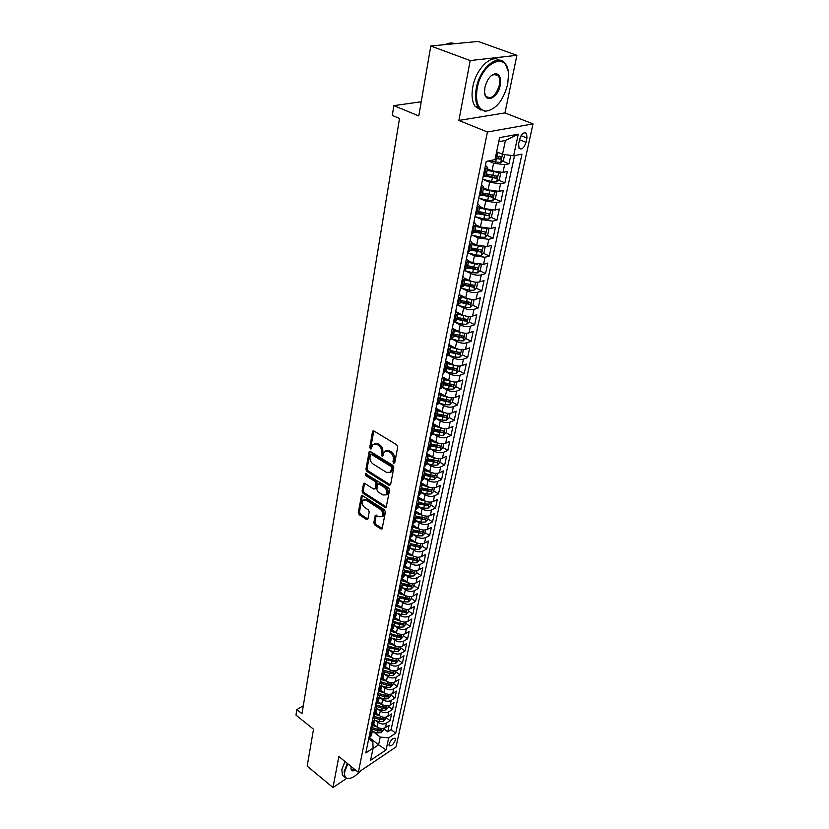 <?xml version="1.0" encoding="UTF-8"?>
<svg xmlns="http://www.w3.org/2000/svg" width="829" height="829" viewBox="0 0 829 829"><rect width="100%" height="100%" fill="white"/><g stroke="black" fill="none" stroke-linecap="round" stroke-linejoin="round"><path stroke-width="1.24" d="M393.661 463.214L394.749 462.737L397.713 447.038L396.718 444.769L373.993 431.039L372.49 431.774L369.755 447.359L370.439 448.914L371.268 448.872L372.812 444.365L376.635 444.157L378.501 445.308C380.874 447.069 381.92 449.453 381.651 452.447L381.288 454.458L381.972 456.012L382.822 455.971L384.376 451.494L388.283 451.287L390.179 452.437C392.583 454.23 393.64 456.624 393.35 459.629L392.977 461.649L393.661 463.214M395.423 739.934L395.319 738.359C393.06 737.737 390.967 739.686 389.029 744.204L389.133 745.758C391.402 746.38 393.495 744.432 395.423 739.934M373.796 522.747L374.749 524.912L380.874 528.933L382.086 528.912L385.433 512.011L384.469 509.814L362.605 495.701L361.434 495.732L358.315 512.571L359.258 514.716L366.522 519.493L367.962 518.913L369.216 511.97L368.263 509.804L364.636 507.441C362.024 505.048 361.423 502.602 362.822 500.115L365.952 500.032L380.335 509.338C382.967 511.731 383.589 514.177 382.2 516.685L378.946 516.768L375.34 515.234L373.796 522.747L374.946 522.197L375.9 524.353L382.014 528.374L380.874 528.933M470.178 60.558L458.883 120.443L504.954 112.91L516.892 55.315L470.178 60.558L430.8 45.999L418.79 115.925L393.858 105.656L392.283 115.438L399.516 118.464L302.005 713.707L296.865 709.593L295.984 715.095L313.517 729.209L307.176 766.131L332.999 787.55L346.491 778.483M458.883 120.443L487.421 131.998L358.356 772.327L338.843 756.556L332.999 787.55M389.081 485.328L390.604 484.675L393.827 467.597L392.842 465.359L370.387 451.504L369.206 451.556L365.931 469.162L366.895 471.349L389.081 485.328L390.241 484.799L368.066 470.841L366.895 471.349M389.589 490.053L386.159 507.327L384.925 507.369L363.04 493.265L362.076 491.089L363.599 483.421L364.77 483.39L373.641 489.037L375.122 488.405L375.983 483.659L375.009 481.462L365.744 475.597L365.268 473.639L388.604 487.835L389.589 490.053M430.8 45.999L478.136 41.45L516.892 55.315M383.651 728.67L387.744 731.831L389.164 725.178L385.475 727.582L386.418 723.106C383.682 724.505 380.853 724.256 377.931 722.36L375.485 720.474M385.993 717.551L390.117 720.712L391.557 713.966L387.848 716.36L388.801 711.831C386.055 713.209 383.205 712.95 380.262 711.064L377.775 709.168M388.366 706.298L392.521 709.448L393.972 702.629L390.252 704.992L391.226 700.401C388.459 701.78 385.599 701.51 382.635 699.624L380.107 697.717M390.77 694.909L394.956 698.049L396.428 691.137L392.687 693.479L393.671 688.837C390.894 690.194 388.013 689.925 385.029 688.039L382.449 686.111M393.195 683.365L397.423 686.495L398.915 679.5L395.153 681.821L396.148 677.117C393.361 678.464 390.459 678.195 387.454 676.309L384.832 674.371M395.661 671.687L399.91 674.806L401.423 667.718L397.651 670.019L398.666 665.252C395.858 666.578 392.946 666.309 389.91 664.433L387.236 662.475M398.158 659.843L402.438 662.962L403.972 655.78L400.189 658.06L401.205 653.231C398.397 654.547 395.454 654.268 392.397 652.392L389.682 650.423M400.687 647.863L405.008 650.962L406.552 643.687L402.749 645.946L403.785 641.055C400.956 642.351 398.003 642.071 394.925 640.195L392.148 638.206M403.246 635.719L407.599 638.807L409.174 631.439L405.35 633.677L406.397 628.724C403.557 629.999 400.583 629.708 397.474 627.843L394.645 625.843M405.837 623.418L410.22 626.496L411.816 619.035L407.982 621.242L409.039 616.216C406.189 617.481 403.195 617.19 400.065 615.325L397.174 613.305M408.459 610.952L412.883 614.02L414.5 606.455L410.645 608.641L411.723 603.553C408.852 604.797 405.847 604.496 402.697 602.642L399.744 600.6M411.122 598.32L415.588 601.377L417.225 593.719L413.35 595.875L414.438 590.714C411.557 591.947 408.531 591.637 405.35 589.792L402.334 587.73M413.826 585.523L418.324 588.569L419.982 580.808L416.085 582.932L417.194 577.709C414.293 578.922 411.246 578.601 408.044 576.766L404.966 574.684M416.552 572.549L421.091 575.585L422.769 567.72L418.863 569.813L419.982 564.518C417.07 565.71 414.003 565.399 410.78 563.565L407.63 561.461M419.329 559.409L423.899 562.435L425.598 554.456L421.681 556.518L422.811 551.15C419.888 552.332 416.8 552 413.547 550.176L410.324 548.052M422.137 546.083L426.748 549.099L428.469 541.005L424.531 543.047L425.681 537.596C422.749 538.757 419.629 538.425 416.355 536.601L413.06 534.467M424.976 532.581L429.629 535.575L431.381 527.379L427.422 529.379L428.593 523.866C425.64 524.995 422.51 524.653 419.194 522.85L415.826 520.685M427.868 518.892L432.562 521.866L434.334 513.555L430.355 515.524L431.536 509.928C428.572 511.047 425.422 510.695 422.085 508.892L418.624 506.716M417.93 496.954L420.458 498.54M430.79 505.006L435.526 507.97L437.318 499.545L433.329 501.483L434.531 495.804C431.546 496.892 428.375 496.54 425.008 494.747L421.464 492.54M420.79 482.924L422.697 484.105M433.764 490.934L438.531 493.877L440.354 485.328L436.344 487.234L437.567 481.473C434.562 482.551 431.37 482.188 427.982 480.405L424.344 478.167M423.681 468.696L424.925 469.452M436.769 476.665L441.577 479.587L443.432 470.913L439.401 472.779L440.645 466.945C437.629 467.991 434.406 467.629 430.987 465.846L427.256 463.598M426.624 454.271L427.153 454.593M439.816 462.188L444.676 465.1L446.551 456.302L442.51 458.126L443.764 452.209C440.727 453.225 437.494 452.852 434.044 451.09L430.21 448.81M442.914 447.505L447.815 450.396L449.722 441.474L445.65 443.256L446.924 437.256C443.878 438.251 440.624 437.867 437.142 436.116L433.215 433.816L438.893 435.391L439.484 432.52L443.028 432.8L443.971 431.142L434.178 429.121M446.054 432.614L450.997 435.484L452.924 426.427L448.841 428.178L450.137 422.085C447.08 423.049 443.795 422.666 440.282 420.925L436.323 418.635M449.235 417.495L454.23 420.355L456.188 411.163L452.085 412.873L453.39 406.687C450.323 407.63 447.018 407.236 443.474 405.505L439.422 403.205M452.468 402.169L457.504 404.998L459.494 395.682L455.37 397.34L456.696 391.07C453.608 391.982 450.282 391.578 446.707 389.858L442.52 387.526L448.499 389.122L449.121 386.127L452.727 386.428L453.691 384.697L443.691 382.635M455.743 386.615L460.831 389.423L462.841 379.962L458.706 381.589L460.054 375.216C456.955 376.097 453.598 375.692 449.992 373.983L445.619 371.589M445.629 371.568L451.795 373.237L456.458 373.319L459.069 370.843L464.199 373.61L466.25 364.014L462.095 365.589L463.463 359.123C460.344 359.983 456.966 359.558 453.328 357.859L448.738 355.392M457.909 352.387L458.51 352.708M462.416 354.791L467.629 357.568L469.701 347.828L465.535 349.351L466.924 342.791C463.784 343.61 460.385 343.185 456.706 341.507L451.96 338.999M460.769 335.869L461.846 336.439M465.794 338.501L471.1 341.279L473.214 331.393L469.017 332.864L470.426 326.201C467.276 326.999 463.846 326.564 460.147 324.895L455.235 322.346M463.504 319.041L465.214 319.911M469.224 321.973L474.634 324.75L476.779 314.709L472.561 316.129L473.991 309.362C470.831 310.129 467.369 309.683 463.639 308.025L458.541 305.445M466.043 301.839L468.613 303.134M472.706 305.186L478.219 307.963L480.395 297.766L476.157 299.134L477.618 292.264C474.426 292.989 470.955 292.544 467.183 290.896L461.888 288.274M468.499 284.337L472.033 286.078M476.24 288.15L481.856 290.917L484.063 280.565L479.815 281.881L481.286 274.896C478.084 275.591 474.582 275.124 470.779 273.508L465.276 270.834M470.903 266.544L475.452 268.731M479.825 270.845L485.545 273.601L487.794 263.083L483.525 264.347L485.027 257.259L474.437 255.84L468.706 253.114M473.235 248.441L478.82 251.073M483.462 253.27L489.297 256.026L491.576 245.343L487.297 246.545L488.82 239.343L478.146 237.892L472.167 235.115M475.494 230.037L481.981 233.032M487.151 235.415L493.11 238.161L495.431 227.312L491.12 228.452L492.675 221.136L481.918 219.654L475.67 216.825M478.675 211.768L484.872 214.566M490.903 217.281L496.985 220.017L499.338 208.991L495.006 210.069L496.581 202.639L485.753 201.126L479.214 198.224M482.426 193.458L487.545 195.706M494.706 198.856L500.923 201.582L503.307 190.38L498.965 191.395L500.561 183.841L489.649 182.297L482.779 179.333M486.24 174.846L490.136 176.515M498.571 180.131L504.913 182.857L507.348 171.468L502.985 172.411L492.011 170.847L487.452 168.909M385.475 727.582C382.739 728.981 379.92 728.732 377.008 726.836L373.734 724.308M387.848 716.36C385.102 717.748 382.262 717.489 379.33 715.593L376.034 713.075M390.252 704.992C387.495 706.37 384.635 706.111 381.682 704.215L378.345 701.686M392.687 693.479C389.92 694.847 387.039 694.578 384.065 692.692L380.666 690.142M395.153 681.821C392.376 683.179 389.475 682.909 386.48 681.024L383.008 678.443M397.651 670.019C394.853 671.355 391.951 671.086 388.925 669.2L385.361 666.578M400.189 658.06C397.371 659.376 394.449 659.107 391.402 657.231L387.734 654.558M402.749 645.946C399.93 647.252 396.977 646.972 393.91 645.097L390.117 642.371M405.35 633.677C402.511 634.962 399.547 634.672 396.449 632.807L392.511 630.009M407.982 621.242C405.132 622.506 402.148 622.216 399.029 620.351L394.925 617.47M410.645 608.641C407.785 609.895 404.78 609.595 401.64 607.74L397.34 604.755M413.35 595.875C410.469 597.108 407.453 596.807 404.283 594.953L399.765 591.854M416.085 582.932C413.194 584.155 410.158 583.844 406.966 581.999L402.2 578.766M418.863 569.813C415.961 571.015 412.894 570.704 409.681 568.86L404.656 565.492M421.681 556.518C418.759 557.699 415.681 557.378 412.438 555.554L407.132 552.041M424.531 543.047C421.598 544.207 418.5 543.876 415.225 542.052L409.619 538.394M427.422 529.379C424.479 530.519 421.35 530.187 418.054 528.374L412.293 524.664M430.355 515.524C427.391 516.654 424.251 516.312 420.925 514.498L415.111 510.809M433.329 501.483C430.355 502.581 427.184 502.229 423.837 500.436L417.971 496.758M436.344 487.234C433.349 488.312 430.168 487.96 426.79 486.167L420.873 482.509M439.401 472.779C436.396 473.836 433.184 473.473 429.785 471.691L423.816 468.064M442.51 458.126C439.484 459.162 436.251 458.789 432.821 457.017L426.8 453.411M445.65 443.256C442.613 444.271 439.36 443.888 435.899 442.126L429.826 438.551M448.841 428.178C445.795 429.163 442.52 428.769 439.018 427.028L432.893 423.464M452.085 412.873C449.017 413.826 445.722 413.433 442.189 411.692L436.002 408.169M455.37 397.34C452.292 398.272 448.966 397.868 445.411 396.148L439.163 392.645M458.706 381.589C455.608 382.48 452.261 382.076 448.676 380.356L442.375 376.884M462.095 365.589C458.976 366.459 455.608 366.045 451.992 364.335L445.629 360.895M465.535 349.351C462.395 350.19 459.007 349.765 455.349 348.076L448.935 344.667M469.017 332.864C465.877 333.672 462.458 333.237 458.769 331.569L452.727 328.419M472.561 316.129C469.401 316.906 465.96 316.46 462.23 314.802L457.059 312.16M476.157 299.134C472.986 299.88 469.515 299.424 465.753 297.777L461.007 295.404M479.815 281.881C476.623 282.585 473.121 282.129 469.328 280.492L464.82 278.285M483.525 264.347L472.965 262.938L468.582 260.834M487.297 246.545L476.654 245.104L472.281 243.052M491.12 228.452L480.405 226.98L475.981 224.96M495.006 210.069L484.209 208.576L479.742 206.576M498.965 191.395L488.074 189.862L483.566 187.893M519.565 139.438L518.633 143.769L519.027 148.277C521.679 150.049 524.011 148.07 526.021 142.339L526.964 138.039L526.57 133.469C523.907 131.687 521.576 133.676 519.565 139.438M487.421 131.998L533.016 123.894L395.993 746.981L358.356 772.327M387.744 731.831L391.101 729.624L395.713 733.168L521.98 154.121L513.617 155.821L502.529 154.225L496.644 151.79M395.713 733.168L388.677 737.82L386.076 749.924L370.594 760.307L373.112 748.121L365.817 752.96L486.24 161.406L495.017 159.614L499.576 137.635L518.27 134.174L513.617 155.821M502.498 161.106L508.985 163.81L504.612 164.733L493.607 163.158L488.405 160.971M486.157 175.23L483.12 176.732M485.452 165.292L487.711 167.686L484.716 168.919M368.76 738.473L371.475 735.375M370.988 727.541L372.314 731.282L369.682 733.966M371.06 727.157L373.786 724.08M373.299 716.204L374.635 719.935L371.993 722.598M373.392 715.707L376.128 712.65M376.905 706.577L382.231 708.277L385.33 708.38L386.179 707.085L382.521 706.909L375.63 704.723L376.988 708.432L374.335 711.085M375.755 704.111L378.501 701.075M378.003 693.106L379.371 696.795L376.708 699.427M378.148 692.35L380.894 689.345M380.397 681.324L381.786 685.003L379.112 687.614M380.573 680.454L383.33 677.459M382.822 669.397L384.231 673.055L381.558 675.645M383.029 668.392L385.796 665.428M385.288 657.314L386.708 660.951L384.024 663.521M385.516 656.174L388.293 653.231M387.775 645.076L389.215 648.692L386.521 651.231M388.034 643.791L390.822 640.869M390.304 632.672L391.765 636.268L389.06 638.786M390.594 631.242L393.381 628.351M392.863 620.102L394.345 623.677L391.62 626.175M393.184 618.517L395.982 615.667M395.454 607.367L396.956 610.921L394.231 613.387M395.806 605.636L398.614 602.797M398.086 594.455L399.599 597.989L396.863 600.424M398.469 592.569L401.288 589.761M400.749 581.367L402.283 584.87L399.537 587.295M401.163 579.326L403.992 576.549M403.443 568.103L405.008 571.585L402.252 573.969M403.899 565.896L406.738 563.15M406.179 554.653L407.764 558.114L404.998 560.466M406.666 552.28L409.516 549.575M408.956 541.026L410.562 544.446L407.785 546.777M409.474 538.467L412.334 535.803M411.775 527.192L413.402 530.591L410.614 532.892M412.334 524.467L415.194 521.835M414.624 513.182L416.282 516.55L413.484 518.809M415.225 510.27L418.096 507.669M417.526 498.965L419.194 502.301L416.386 504.529M418.158 495.866L421.039 493.307M420.458 484.54L422.158 487.846L419.339 490.043M421.132 481.245L424.023 478.727M423.432 469.908L425.153 473.183L422.334 475.349M424.147 466.426L427.049 463.95M426.458 455.069L428.199 458.313L425.37 460.437M427.204 451.38L430.116 448.945M429.526 440.012L431.287 443.214L428.448 445.297M430.313 436.116L433.235 433.722M432.634 424.738L434.427 427.899L431.577 429.95M433.474 420.624L436.396 418.282M439.743 410.303L435.795 409.205L437.608 412.355L434.748 414.365M436.676 404.894L439.608 402.604M438.997 393.495L440.841 396.583L437.961 398.542M439.919 388.936L442.862 386.687M442.24 377.527L444.116 380.573L441.235 382.48M443.225 372.729L446.168 370.532M445.546 361.309L447.442 364.314L444.551 366.18M446.572 356.283L449.536 354.138M448.893 344.854L450.831 347.807L447.919 349.631M449.971 339.569L452.945 337.486M452.302 328.139L454.261 331.04L451.349 332.812M453.422 322.605L456.406 320.574M455.753 311.165L457.743 314.025L454.82 315.745M456.934 305.373L459.919 303.393M459.266 293.922L461.287 296.73L458.354 298.399M460.499 287.87L463.494 285.953M462.831 276.42L464.882 279.176L461.94 280.782M464.116 270.078L467.121 268.233M466.447 258.627L468.53 261.332L465.587 262.886M467.794 252.006L470.81 250.223M470.126 240.555L472.24 243.198L469.287 244.7M471.535 233.643L474.551 231.933M473.867 222.193L476.012 224.783L473.048 226.213M475.338 214.98L478.364 213.333M477.67 203.54L479.846 206.058L476.872 207.437M479.193 196.017L482.229 194.442M481.525 184.566L483.742 187.033L480.758 188.338M504.913 182.857L500.561 183.841M500.923 201.582L496.581 202.639M496.985 220.017L492.675 221.136M493.11 238.161L488.82 239.343M489.297 256.026L485.027 257.259M485.545 273.601L481.286 274.896M481.856 290.917L477.618 292.264M478.219 307.963L473.991 309.362M474.634 324.75L470.426 326.201M471.1 341.279L466.924 342.791M467.629 357.568L463.463 359.123M464.199 373.61L460.054 375.216M460.831 389.423L456.696 391.07M457.504 404.998L453.39 406.687M454.23 420.355L450.137 422.085M450.997 435.484L446.924 437.256M447.815 450.396L443.764 452.209M444.676 465.1L440.645 466.945M441.577 479.587L437.567 481.473M438.531 493.877L434.531 495.804M435.526 507.97L431.536 509.928M432.562 521.866L428.593 523.866M429.629 535.575L425.681 537.596M426.748 549.099L422.811 551.15M423.899 562.435L419.982 564.518M421.091 575.585L417.194 577.709M418.324 588.569L414.438 590.714M415.588 601.377L411.723 603.553M412.883 614.02L409.039 616.216M410.22 626.496L406.397 628.724M407.599 638.807L403.785 641.055M405.008 650.962L401.205 653.231M402.438 662.962L398.666 665.252M399.91 674.806L396.148 677.117M397.423 686.495L393.671 688.837M394.956 698.049L391.226 700.401M392.521 709.448L388.801 711.831M390.117 720.712L386.418 723.106M391.101 729.624L514.54 155.634M508.985 163.81L510.778 155.417M369.713 737.851L378.594 744.815L380.221 737.085L373.216 731.644M502.529 154.225L505.421 140.474L498.726 141.728M504.954 112.91L533.016 123.894M303.3 705.769L296.865 709.593M421.225 101.76L393.858 105.656M373.04 748.494L378.594 744.815L386.076 749.924M368.718 738.701L372.843 741.934L373.112 748.121M390.127 472.437L391.589 471.649L392.531 469.701L392.925 467.597L392.241 466.033L372.563 453.867L370.553 454.406L369.972 456.945C369.713 459.898 370.76 462.25 373.091 464.012L386.48 472.364L390.614 472.302M380.221 737.085L388.677 737.82M505.421 140.474L518.27 134.174M394.759 462.655L394.531 459.121C394.822 456.116 393.765 453.722 391.361 451.94L390.179 452.437M385.879 450.707L389.464 450.779L391.361 451.94M374.314 443.598L377.817 443.67L379.682 444.81C382.055 446.572 383.102 448.955 382.832 451.94L383.05 455.442M373.786 430.935L370.936 446.872L371.496 448.334M370.169 451.39L367.102 468.654L368.066 470.841M392.925 467.597L391.754 468.116L391.07 466.54L371.382 454.365M372.563 453.867L370.957 454.24M391.589 471.649L390.418 472.178L391.754 468.116M384.925 507.369L386.086 506.82L364.2 492.737L363.04 493.265M364.553 483.266L363.247 490.571L364.2 492.737M375.464 488.716L376.283 487.877L377.143 483.141L376.179 480.944L366.915 475.079L365.744 475.597M366.221 473.691L366.915 475.079M382.936 494.965L386.21 494.851C387.651 492.271 387.029 489.784 384.345 487.369L379.195 484.105L377.703 484.747L376.832 489.504L377.796 491.69L382.936 494.965M386.086 494.965L387.371 494.312C388.811 491.742 388.2 489.255 385.516 486.841L384.345 487.369M378.532 483.908L380.356 483.587L385.516 486.841M376.273 515.068L374.946 522.197M382.107 516.768L383.35 516.135C384.739 513.628 384.128 511.182 381.485 508.788L380.335 509.338M364.066 499.504L367.112 499.504L381.485 508.788M362.377 495.576L359.465 512.032L360.408 514.177L367.672 518.944L366.522 519.493M499.638 153.023L496.519 152.391M504.664 154.526L503.452 160.277L500.643 162.702L489.214 160.805M495.276 158.412L500.312 159.147L501.338 157.044L495.752 156.09M499.276 156.194L498.094 158.215L495.431 157.665M507.711 84.206L508.509 74.548C508.25 50.6 481.608 61.719 477.152 88.413C475.204 102.236 478.126 109.822 485.929 111.148C495.98 109.573 503.244 100.589 507.711 84.206M485.929 111.148L485.297 111.573L478.52 107.666C475.545 103.097 474.81 96.641 476.281 88.288C479.701 67.905 498.509 52.528 505.452 64.02L508.094 71.045M500.229 85.242C497.96 98.309 484.778 104.06 484.582 91.864L484.944 87.346C487.141 79.097 490.758 74.548 495.794 73.677C499.825 74.382 501.296 78.227 500.229 85.242M484.685 93.076L485.877 96.174C491.203 99.801 495.701 96.112 499.379 85.107C500.125 81.18 499.783 78.113 498.374 75.926L495.162 74.123L491.048 75.822M445.308 44.6C448.707 42.828 451.815 42.528 454.634 43.709M480.944 110.133L475.069 106.309C472.095 101.739 471.328 95.294 472.799 86.941C475.815 69.17 491.151 53.895 499.39 60.206M496.82 74.527L497.131 75.46M347.786 763.789L344.823 771.488C344.118 775.519 344.999 777.851 347.465 778.472C351.144 778.877 355.61 776.265 360.853 770.638M349.683 778.431L346.905 778.597L344.698 777.074L344.19 771.436L347.31 763.405M355.475 770.006C352.646 771.509 351.144 771.011 350.968 768.524L351.268 766.597M350.968 768.307L351.32 769.488L354.947 769.581M344.045 776.545L342.377 775.177L341.859 769.54L344.968 761.509M497.866 172.401L487.151 170.391M491.556 170.66L487.307 169.624M498.954 172.525L500.623 173.686L499.421 179.396L496.633 181.82L491.607 181.489L482.602 179.292M485.328 176.162L496.291 178.328L497.317 176.266L486.405 174.017M495.296 175.416L494.094 177.396L486.084 175.53M493.638 191.385L483.266 189.375M487.348 189.551L483.431 188.587M495.089 191.561L496.644 192.587L495.462 198.193L492.685 200.628L487.701 200.328L478.768 198.121M481.825 195.136L492.343 197.209L493.359 195.178L482.53 192.95M491.369 194.328L490.167 196.255L482.24 194.4M489.483 210.069L479.442 208.058M483.245 208.141L479.608 207.24M491.296 210.276L492.727 211.177L491.566 216.701L488.799 219.136L483.846 218.866L474.996 216.649M478.209 213.778L488.457 215.789L489.462 213.789L478.716 211.571M488.457 215.789L478.437 212.96M485.4 228.452L475.67 226.441M479.224 226.441L475.846 225.602M487.566 228.7L488.872 229.478L487.721 234.908L484.975 237.353L480.064 237.104L471.286 234.887M474.52 232.089L484.623 234.068L485.628 232.099L474.965 229.902M484.623 234.068L474.696 231.229M481.38 246.534L471.97 244.534M475.286 244.462L472.147 243.664M483.908 246.824L485.069 247.488L483.949 252.835L481.214 255.291L476.333 255.052L467.629 252.845M470.831 250.089L480.861 252.068L481.856 250.13L471.276 247.944M480.861 252.068L471.017 249.208M477.421 264.337L468.323 262.347M471.432 262.202L468.509 261.456M480.323 264.669L481.338 265.218L480.229 270.482L477.514 272.938L472.665 272.731L464.033 270.513M467.204 267.819L477.152 269.777L478.146 267.871L467.639 265.705M477.152 269.777L467.39 266.917M473.535 281.86L464.737 279.881M467.649 279.674L464.924 278.969M476.789 282.223L477.659 282.668L476.561 287.85L473.867 290.316L469.048 290.129L460.489 287.912M463.629 285.269L473.504 287.217L474.489 285.342L464.053 283.186M473.504 287.217L463.825 284.337M469.711 299.114L461.193 297.145M463.939 296.875L461.338 296.191M473.338 299.507L474.033 299.86L472.955 304.958L470.281 307.424L465.494 307.269L457.525 305.176M474.033 299.86L473.318 299.507M460.116 302.45L469.908 304.388L470.893 302.533L460.53 300.399M469.908 304.388L460.313 301.497M465.939 316.098L457.722 314.15M460.292 313.808L457.712 313.134M469.97 316.523L470.468 316.782L469.411 321.807L466.737 324.274L461.991 324.139L454.644 322.191L456.074 315.331M470.468 316.782L469.908 316.523M456.644 319.362L466.364 321.3L467.349 319.476L457.059 317.352M466.364 321.3L456.852 318.398M462.24 332.823L454.302 330.895M456.717 330.502L454.085 329.797M466.623 333.279L465.908 338.398L463.256 340.864L458.541 340.75L451.712 338.926M453.235 336.025L462.883 337.952L463.857 336.149L453.65 334.046M462.883 337.952L453.442 335.04M458.603 349.289L450.893 347.372M453.204 346.936L450.448 346.201M463.318 349.776L462.468 354.739L459.836 357.216L455.142 357.123L448.696 355.382M449.878 352.439L459.442 354.356L460.416 352.574L450.282 350.491M459.442 354.356L450.085 351.434M455.017 365.506L447.494 363.599M449.753 363.133L446.79 362.335M459.069 370.843L460.085 366.035M446.572 368.615L456.064 370.511L457.028 368.76L446.966 366.687M456.064 370.511L446.779 367.579M451.494 381.485L444.095 379.568M446.365 379.081L443.132 378.211M456.717 382.024L455.732 386.708L453.194 389.122L448.499 389.122M443.308 384.542L449.121 386.127M452.727 386.428L443.515 383.495M448.023 397.226L440.717 395.288M443.028 394.801L439.453 393.827M453.39 397.796L452.437 402.334L449.846 404.811L445.246 404.77L439.443 403.174M440.095 400.231L449.442 402.106L450.406 400.407L440.479 398.366M449.442 402.106L440.313 399.163M444.603 412.728L437.349 410.78M450.116 413.339L449.183 417.743L446.613 420.21L442.044 420.199L436.334 418.614L437.608 412.355M436.924 415.702L446.209 417.567L447.163 415.889L437.308 413.858M446.209 417.567L437.152 414.614M441.246 428.002L434.002 426.023M436.51 425.567L432.676 424.5M446.883 428.666L445.992 432.925L443.432 435.391L438.893 435.391M433.805 430.935L439.484 432.52M443.028 432.8L434.033 429.836M437.94 443.059L430.665 441.038M433.329 440.613L429.609 439.577M443.702 443.764L442.831 447.878L440.292 450.354L435.785 450.375L430.147 448.79M430.728 445.961L439.878 447.805L440.831 446.168L431.101 444.168M439.878 447.805L430.956 444.841M434.686 457.898L427.349 455.836M430.21 455.453L426.583 454.437M440.562 458.644L439.722 462.634L437.194 465.11L432.717 465.142L427.132 463.556M427.702 460.769L436.779 462.603L437.722 460.986L428.065 458.997M436.779 462.603L427.93 459.639M431.474 472.52L424.044 470.406M427.122 470.084L423.609 469.079M437.474 473.307L436.655 477.172L434.147 479.649L429.691 479.701L424.147 478.115M424.707 475.359L433.733 477.193L434.665 475.597L425.07 473.628M433.733 477.193L424.945 474.219M428.324 486.934L420.749 484.768M424.096 484.499L420.666 483.525M434.427 487.773L433.64 491.514L431.132 493.98L426.717 494.053L421.205 492.467M421.764 489.752L430.717 491.576L431.65 490.001L422.116 488.043M430.717 491.576L422.002 488.602M421.111 498.726L417.764 497.763M418.852 503.949L427.754 505.752L428.676 504.198L424.686 503.835L425.236 501.151L417.526 498.923M431.422 502.032L430.655 505.649L428.168 508.125L423.774 508.198L418.313 506.623M424.686 503.835L419.205 502.25M427.754 505.752L419.101 502.778M418.168 512.747L414.904 511.804M422.158 515.161L414.666 512.985M428.458 516.094L427.723 519.586L425.246 522.063L420.883 522.156L415.453 520.581M415.992 517.938L424.821 519.731L425.743 518.208L416.334 516.27M424.821 519.731L416.231 516.757M415.267 526.581L412.086 525.648M419.173 528.985L411.847 526.84M425.536 529.959L424.821 533.337L422.365 535.803L418.023 535.917L412.635 534.342M413.163 531.741L421.94 533.524L422.852 532.011L413.484 530.083M421.94 533.524L413.412 530.539M412.407 540.218L409.308 539.306M416.231 542.622L409.06 540.508M422.655 543.627L421.961 546.902L419.515 549.368L415.205 549.492L409.858 547.917M410.376 545.347L419.091 547.13L420.002 545.627L410.645 543.71M419.091 547.13L410.635 544.145M409.599 553.679L406.562 552.777M413.35 556.083L406.314 553.99M419.806 557.119L419.142 560.28L416.707 562.746L412.427 562.881L407.112 561.306M407.63 558.777L416.282 560.549L417.184 559.067L407.837 557.14M416.282 560.549L407.858 557.544M406.821 566.953L403.858 566.062M410.51 569.357L403.609 567.295M417.008 570.425L416.365 573.471L413.94 575.937L409.681 576.093L404.407 574.518M404.915 572.02L413.505 573.782L414.407 572.321L405.039 570.383M413.505 573.782L405.091 570.766M404.086 580.041L401.35 579.222M407.723 582.455L400.935 580.414M414.241 583.554L413.619 586.497L411.205 588.963L406.977 589.129L401.744 587.554M402.241 585.087L410.78 586.839L411.671 585.388L402.262 583.44M410.78 586.839L409.039 585.657L402.345 583.803M401.391 592.963L399.029 592.258M404.966 595.377L398.303 593.367M411.505 596.497L410.904 599.346L408.51 601.802L404.303 601.989L399.101 600.414M399.609 597.978L408.075 599.719L408.966 598.289L399.505 596.32M408.075 599.719L406.365 598.538L399.609 596.652M398.728 605.719L396.739 605.118M402.262 608.134L395.702 606.144M408.811 609.284L408.241 612.02L405.858 614.486L401.671 614.672L396.511 613.097M397.008 610.704L405.412 612.434L406.303 611.025L402.479 610.755L396.77 609.025M405.412 612.434L403.713 611.253L396.894 609.325M396.107 618.299L394.459 617.802M399.599 620.724L393.133 618.745M406.158 621.885L405.599 624.538L403.236 626.993L399.07 627.19L393.941 625.626M394.428 623.253L402.79 624.983L403.671 623.584L399.868 623.335L394.065 621.553M402.79 624.983L401.101 623.791L394.189 621.833M393.526 630.724L392.158 630.309M396.967 633.149L390.656 631.201M403.536 634.33L402.998 636.879L400.645 639.335L396.5 639.553L391.412 637.988M391.858 635.636L400.2 637.366L401.081 635.978L397.298 635.739L391.371 633.916M400.2 637.366L398.521 636.164L391.506 634.164M390.977 642.983L389.848 642.641M394.376 645.408L388.418 643.563M400.946 646.62L400.428 649.066L398.086 651.521L393.972 651.749L388.915 650.185M389.319 647.853L397.64 649.584L398.511 648.216L394.749 647.988L388.708 646.112M397.64 649.584L395.982 648.382L388.842 646.33M388.459 655.086L387.537 654.796M391.827 657.511L386.2 655.77M398.386 658.734L397.889 661.107L395.557 663.552L391.475 663.791L386.449 662.226M386.791 659.915L395.112 661.646L395.982 660.298L392.241 660.071L386.055 658.153M395.112 661.646L393.464 660.444L386.19 658.34M385.972 667.034L385.216 666.796M389.309 669.459L384.003 667.801M395.868 670.702L395.392 672.982L393.07 675.428L389.008 675.676L384.014 674.112M384.293 671.811L389.475 673.428L392.625 673.552L393.485 672.215L389.765 672.008L383.423 670.029M392.625 673.552L390.987 672.35L383.547 670.184M383.526 678.827L382.894 678.63M386.822 681.262L381.817 679.687M393.381 682.516L392.915 684.702L390.604 687.148L386.563 687.407L381.609 685.852M381.806 683.552L387.029 685.189L390.158 685.314L391.019 683.987L387.319 683.79L380.812 681.749M390.158 685.314L388.532 684.101L380.915 681.873M381.102 690.474L380.584 690.308M384.376 692.909L379.63 691.417M390.915 694.184L390.48 696.287L388.179 698.723L384.159 699.002L379.236 697.438M379.35 695.137L384.615 696.806L387.734 696.92L388.583 695.604L384.905 695.417L378.211 693.303M387.734 696.92L386.117 695.707L378.304 693.396M381.951 704.412L377.444 702.982M388.49 705.697L388.065 707.717L385.786 710.163L381.786 710.443L376.894 708.888M385.33 708.38L383.734 707.168L375.682 704.774M379.568 715.769L375.257 714.401M386.096 717.075L385.682 719.012L383.412 721.448L379.444 721.738L374.584 720.183M374.49 717.873L379.889 719.603L382.957 719.696L383.806 718.411L380.169 718.246L373.319 716.069M381.236 718.484L373.319 716.08M377.216 726.992L373.071 725.665M383.723 728.308L383.33 730.162L381.071 732.598L377.122 732.898L372.294 731.344M372.086 729.023L377.558 730.784L380.625 730.877L381.464 729.603L377.837 729.447L371.04 727.271M377.008 726.836L377.931 722.36M379.33 715.593L380.262 711.064M381.682 704.215L382.635 699.624M384.065 692.692L385.029 688.039M386.48 681.024L387.454 676.309M388.925 669.2L389.91 664.433M391.402 657.231L392.397 652.392M393.91 645.097L394.925 640.195M396.449 632.807L397.474 627.843M399.029 620.351L400.065 615.325M401.64 607.74L402.697 602.642M404.283 594.953L405.35 589.792M406.966 581.999L408.044 576.766M409.681 568.86L410.78 563.565M412.438 555.554L413.547 550.176M415.225 542.052L416.355 536.601M418.054 528.374L419.194 522.85M420.925 514.498L422.085 508.892M423.837 500.436L425.008 494.747M426.79 486.167L427.982 480.405M429.785 471.691L430.987 465.846M432.821 457.017L434.044 451.09M435.899 442.126L437.142 436.116M439.018 427.028L440.282 420.925M442.189 411.692L443.474 405.505M445.411 396.148L446.707 389.858M448.676 380.356L449.992 373.983M451.992 364.335L453.328 357.859M455.349 348.076L456.706 341.507M458.769 331.569L460.147 324.895M462.23 314.802L463.639 308.025M465.753 297.777L467.183 290.896M469.328 280.492L470.779 273.508M472.965 262.938L474.437 255.84M476.654 245.104L478.146 237.892M480.405 226.98L481.918 219.654M484.209 208.576L485.753 201.126M488.074 189.862L489.649 182.297M492.011 170.847L493.607 163.158M484.426 176.442L486.012 168.65M369.848 737.758L370.77 733.25M372.159 726.453L373.091 721.893M374.501 715.012L375.444 710.391M376.863 703.417L377.817 698.733M379.257 691.666L380.231 686.93M381.692 679.77L382.666 674.961M384.148 667.718L385.143 662.848M386.646 655.501L387.651 650.568M389.164 643.128L390.19 638.133M391.734 630.589L392.759 625.522M394.324 617.874L395.371 612.745M396.956 604.994L398.013 599.792M399.619 591.937L400.697 586.663M402.324 578.704L403.412 573.357M405.06 565.285L406.169 559.865M407.837 551.679L408.956 546.176M410.656 537.876L411.785 532.301M413.505 523.887L414.666 518.229M416.407 509.69L417.578 503.959M419.339 495.296L420.531 489.483M422.324 480.696L423.526 474.799M425.35 465.877L426.572 459.898M428.417 450.852L429.65 444.779M431.526 435.598L432.79 429.432M434.686 420.116L435.961 413.858M437.899 404.407L439.194 398.055M441.152 388.459L442.468 382.014M444.458 372.262L445.795 365.724M447.815 355.828L449.163 349.175M451.214 339.134L452.593 332.388M458.188 304.968L459.618 298.005M461.763 287.476L463.204 280.399M465.39 269.705L466.851 262.524M469.069 251.653L470.561 244.348M472.82 233.312L474.333 225.882M476.623 214.659L478.167 207.115M480.488 195.706L482.053 188.038M502.985 172.411L504.612 164.733M521.068 135.676L526.964 138.039M519.503 139.718L526.021 142.339M394.531 459.121L393.35 459.629M389.464 450.779L388.283 451.287M382.459 453.95L381.288 454.458M382.832 451.94L381.651 452.447M379.682 444.81L378.501 445.308M377.817 443.67L376.635 444.157M370.936 446.872L369.755 447.359M373.672 431.287L372.49 431.774M394.148 461.131L392.977 461.649M367.102 468.654L365.931 469.162M370.086 451.701L368.905 452.188M392.241 466.033L391.07 466.54M392.531 469.701L391.361 470.219M363.247 490.571L362.076 491.089M364.491 483.504L363.32 484.022M376.283 487.877L375.122 488.405M377.143 483.141L375.983 483.659M376.179 480.944L375.009 481.462M380.356 483.587L379.195 484.105M376.231 515.244L375.081 515.793M367.112 499.504L365.952 500.032M360.408 514.177L359.258 514.716M359.465 512.032L358.315 512.571M362.325 495.783L361.164 496.312M375.9 524.353L374.749 524.912M500.706 162.65L502.478 154.204M496.83 156.349L497.597 152.65M495.587 162.349L496.343 158.671M498.094 158.215L500.312 159.147M496.695 181.758L498.643 172.494M492.84 175.593L493.587 171.955M491.607 181.489L492.364 177.872M494.094 177.396L496.291 178.328M492.747 200.566L494.654 191.52M488.903 194.514L489.649 190.95M487.701 200.328L488.436 196.774M490.167 196.255L492.343 197.209M488.872 219.084L490.727 210.224M485.038 213.146L485.763 209.633M483.846 218.866L484.582 215.364M485.048 237.291L486.861 228.638M481.234 231.478L481.95 228.016M480.064 237.104L480.779 233.664M481.286 255.228L483.058 246.762M477.483 249.519L478.188 246.12M476.333 255.052L477.038 251.664M477.577 272.876L479.317 264.606M473.794 267.28L474.489 263.933M472.665 272.731L473.359 269.394M473.939 290.254L475.628 282.161M470.167 284.761L470.851 281.466M469.048 290.129L469.732 286.844M470.344 307.362L472.002 299.456M466.592 301.984L467.266 298.73M465.494 307.269L466.167 304.025M466.81 324.212L468.437 316.481M463.069 318.937L463.743 315.735M461.991 324.139L462.655 320.947M463.328 340.802L464.914 333.248M459.608 335.631L460.261 332.47M458.541 340.75L459.193 337.61M459.898 357.154L461.452 349.755M456.188 352.066L456.841 348.968M455.142 357.123L455.784 354.024M456.52 373.257L458.033 366.014M452.831 368.273L453.463 365.206M451.795 373.237L452.427 370.2M453.194 389.122L454.675 382.045M449.515 384.221L450.147 381.216M449.909 404.749L451.359 397.827M446.251 399.951L446.872 396.977M445.246 404.77L445.867 401.816M446.676 420.148L448.095 413.381M443.038 415.443L443.639 412.51M442.044 420.199L442.655 417.288M443.494 435.329L444.883 428.707M439.867 430.707L440.468 427.826M440.354 450.292L441.712 443.816M436.738 445.753L437.329 442.914M435.785 450.375L436.365 447.546M437.256 465.048L438.593 458.706M433.66 460.582L434.241 457.784M432.717 465.142L433.298 462.354M434.209 479.587L435.505 473.38M430.624 475.204L431.204 472.447M429.691 479.701L430.261 476.944M431.194 493.918L432.469 487.846M427.629 489.628L428.199 486.903M426.717 494.053L427.277 491.338M428.23 508.063L429.484 502.115M423.774 508.198L424.334 505.524M425.308 522.001L426.531 516.187M421.774 517.856L422.313 515.223M420.883 522.156L421.422 519.524M422.427 535.752L423.619 530.052M418.904 531.679L419.433 529.099M418.023 535.917L418.562 533.316M419.578 549.306L420.749 543.741M416.075 545.306L416.593 542.788M415.205 549.492L415.733 546.933M416.769 562.684L417.92 557.233M413.277 558.756L413.795 556.29M412.427 562.881L412.946 560.352M414.003 575.875L415.122 570.539M410.531 572.02L411.029 569.606M409.681 576.093L410.2 573.595M411.267 588.901L412.365 583.678M407.806 585.108L408.303 582.735M406.977 589.129L407.485 586.663M408.573 601.74L409.65 596.631M405.132 598.02L405.609 595.699M404.303 601.989L404.811 599.554M405.92 614.424L406.966 609.419M402.479 610.755L402.956 608.486M401.671 614.672L402.169 612.279M403.288 626.931L404.314 622.03M399.868 623.335L400.334 621.108M399.07 627.19L399.557 624.828M400.697 639.273L401.702 634.486M397.298 635.739L397.754 633.553M396.5 639.553L396.987 637.221M398.148 651.459L399.132 646.765M394.749 647.988L395.195 645.853M393.972 651.749L394.449 649.449M395.62 663.49L396.583 658.9M392.241 660.071L392.677 657.977M391.475 663.791L391.941 661.511M393.122 675.366L394.076 670.868M389.765 672.008L390.19 669.956M389.008 675.676L389.475 673.428M390.666 687.086L391.589 682.692M387.319 683.79L387.734 681.78M386.563 687.407L387.029 685.189M388.241 698.671L389.143 694.36M384.905 695.417L385.309 693.448M384.159 699.002L384.615 696.806M385.837 710.101L386.728 705.883M382.521 706.909L382.925 704.971M381.786 710.443L382.231 708.277M383.475 721.385L384.335 717.251M380.169 718.246L380.563 716.36M379.444 721.738L379.889 719.603M381.392 718.505L382.957 719.696M381.133 732.535L381.982 728.494M377.837 729.447L378.221 727.593M377.122 732.898L377.558 730.784M379.102 729.707L380.625 730.877M486.115 175.458L487.711 167.686M482.177 194.68L483.742 187.033M478.312 213.581L479.846 206.058M474.499 232.182L476.012 224.783M470.748 250.493L472.24 243.198M467.069 268.503L468.53 261.332M463.432 286.233L464.882 279.176M459.857 303.683L461.287 296.73M456.344 320.864L457.743 314.025M452.883 337.776L454.261 331.04M449.473 354.439L450.831 347.807M446.106 370.843L447.442 364.314M442.8 386.998L444.116 380.573M439.546 402.925L440.841 396.583M433.163 434.054L434.427 427.899M430.054 449.277L431.287 443.214M426.976 464.281L428.199 458.313M423.951 479.069L425.153 473.183M420.966 493.649L422.158 487.846M418.023 508.022L419.194 502.301M415.122 522.187L416.282 516.55M412.262 536.156L413.402 530.591M409.443 549.938L410.562 544.446M406.656 563.523L407.764 558.114M403.92 576.922L405.008 571.585M401.205 590.144L402.283 584.87M398.542 603.18L399.599 597.989M395.91 616.04L396.956 610.921M393.309 628.734L394.345 623.677M390.739 641.263L391.765 636.268M388.21 653.615L389.215 648.692M385.713 665.811L386.708 660.951M383.247 677.853L384.231 673.055M380.822 689.738L381.786 685.003M378.418 701.469L379.371 696.795M376.045 713.054L376.988 708.432M373.703 724.484L374.635 719.935M371.392 735.779L372.314 731.282M524.508 132.65L526.57 133.469M373.423 430.862L372.801 431.111M369.786 451.318L369.206 451.556M364.138 483.193L363.599 483.421M376.003 488.468L374.832 488.996M387.371 494.312L386.21 494.851M383.35 516.135L382.2 516.685M361.952 495.504L361.434 495.732M500.809 156.816L501.338 157.044M475.069 106.309L478.52 107.666M498.374 75.926L493.949 74.268M495.162 74.123L495.794 73.677M342.377 775.177L344.698 777.074M347.465 778.472L346.905 778.597M496.799 176.049L497.317 176.266"/></g></svg>
